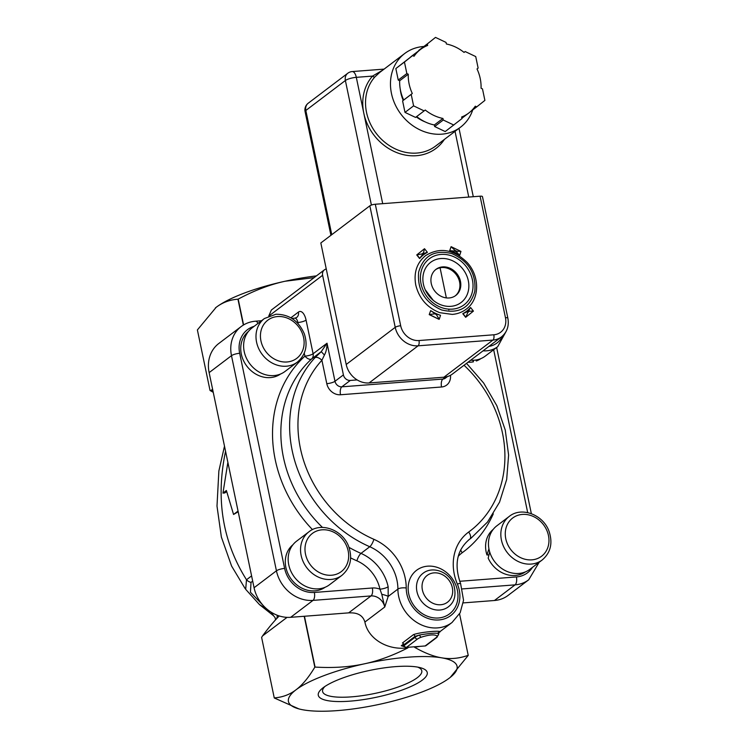 <?xml version="1.0" encoding="UTF-8"?>
<svg xmlns="http://www.w3.org/2000/svg" width="748" height="748" viewBox="0 0 748 748"><rect width="100%" height="100%" fill="white"/><g stroke="black" fill="none" stroke-linecap="round" stroke-linejoin="round"><path stroke-width="1.12" d="M212.843 390.409L210.02 390.409A99.362 24.656 -11.8 0 0 210.048 390.484L213.245 392.326M316.441 275.881A86.132 21.374 168.2 0 0 285.044 281.248A86.132 21.374 168.2 0 0 216.153 307.325L197.388 329.933L210.02 390.409M314.141 277.62L285.044 281.248C269.925 284.539 254.311 290.486 238.201 299.106A99.362 24.656 168.2 0 0 237.948 299.2C229.748 299.789 222.483 302.491 216.153 307.325A86.132 21.374 168.2 0 0 215.368 307.933A86.132 21.374 168.2 0 0 215.359 307.933L215.349 307.942M243.596 324.922L238.201 299.106M268.775 315.993L271.365 310.027L324.408 269.841A6.302 5.404 -127.1 0 1 326.268 268.99M237.948 299.2L243.352 325.071M211.207 390.306L212.6 389.25M357.161 379.909L350.27 380.442A6.302 5.404 -127.1 0 1 343.407 374.898L322.603 275.301A6.302 5.404 -127.1 0 1 324.408 269.841M346.212 364.472A21.009 18.027 52.9 0 0 369.082 382.948L443.919 377.207A21.009 18.027 52.9 0 0 452.447 374.028L501.459 336.899C507.116 332.187 509.248 325.941 507.855 318.143L482.469 196.64A4.198 1.047 168.2 0 0 480.076 196.191L375.3 204.241A4.198 1.047 168.2 0 0 369.839 205.831L320.827 242.96L346.212 364.472L395.225 327.334A21.009 18.027 52.9 0 0 418.095 345.819L492.932 340.078A21.009 18.027 52.9 0 0 501.459 336.899M448.865 309.868L448.707 309.13M446.36 297.91L440.067 267.784M472.727 109.909A46.217 39.653 -127.1 0 1 460.534 127.179L435.598 146.075A46.217 39.653 -127.1 0 1 378.525 136.183A46.217 39.653 -127.1 0 1 374.898 76.904A2.104 1.066 41.7 0 1 372.551 76.09A48.321 41.458 52.9 0 0 363.799 113.191A48.321 41.458 52.9 0 0 399.526 153.583A48.321 41.458 52.9 0 0 444.377 139.427M374.898 76.904L379.498 72.612M382.929 70.013L372.551 76.09L356.31 77.334A8.406 3.777 85.6 0 0 352.224 71.565A8.406 8.406 0 0 0 347.792 73.239L308.232 103.205A8.406 7.209 52.9 0 0 305.829 110.48L345.38 80.513A8.406 7.209 -127.1 0 1 347.792 73.239M460.534 127.179A46.217 39.653 -127.1 0 1 403.462 117.286A46.217 39.653 -127.1 0 1 399.834 58.017A46.217 39.653 -127.1 0 1 404.715 53.501A46.217 39.653 -127.1 0 1 423.639 46.507M425.257 121.933A35.708 30.64 -127.1 0 1 416.253 116.884M403.237 100.372A35.708 30.64 -127.1 0 1 400.217 88.881M416.683 116.566A39.915 34.249 -127.1 0 0 434.336 124.972L434.663 126.534L445.219 131.564L461.974 118.577L461.647 117.015A39.915 34.249 -127.1 0 0 468.762 113.042A39.915 34.249 -127.1 0 0 475.298 106.188L476.738 106.871L484.891 100.4L482.488 88.9L481.058 88.217A39.915 34.249 -127.1 0 0 477.028 68.956L478.131 68.077L475.728 56.577L465.172 51.547L464.069 52.416A39.915 34.249 -127.1 0 0 446.388 43.992L446.06 42.43L435.504 37.4L427.351 43.87L427.678 45.432A39.915 34.249 -127.1 0 0 420.563 49.405A39.915 34.249 -127.1 0 0 414.027 56.259L412.597 55.576L404.444 62.047L406.847 73.547L408.277 74.23L399.675 80.747A39.915 34.249 -127.1 0 0 403.696 100.008L402.592 100.887L404.995 112.387L415.551 117.417L425.257 110.031A39.915 34.249 -127.1 0 0 442.938 118.455L443.265 120.017L453.821 125.047M412.597 55.576L395.842 68.564L398.245 80.064L399.675 80.747M410.026 57.531A39.915 34.249 -127.1 0 1 411.961 55.922L420.563 49.405M435.504 37.4L418.824 50.724M465.172 51.547L464.041 52.397M403.696 100.008L412.298 93.491A39.915 34.249 -127.1 0 1 408.277 74.23M412.298 93.491L411.194 94.37L413.597 105.87L424.153 110.9M476.738 106.871L470.707 111.433M443.265 120.017L434.663 126.534M434.336 124.972L442.938 118.455M411.194 94.37L402.592 100.887M413.597 105.87L404.995 112.387M406.847 73.547L398.245 80.064M404.444 62.047L395.842 68.564M427.351 43.87L418.758 50.387M423.994 253.404A36.343 31.182 52.9 0 0 422.583 254.526L419.581 258.509L416.748 254.928L424.518 248.71L423.499 252.777L423.994 253.404L427.379 252.338L424.518 248.71L416.916 254.797L419.75 258.378A35.502 30.462 -127.1 0 1 423.733 254.647A35.502 30.462 -127.1 0 1 427.379 252.338L427.211 252.469A35.502 30.462 52.9 0 0 423.649 254.713M449.642 250.748L449.81 250.617A35.502 30.462 -127.1 0 1 459.693 255.311L459.515 255.442A35.502 30.462 52.9 0 0 449.642 250.748L451.1 246.672L449.81 250.617L454.709 251.048L454.934 250.365L451.1 246.672L460.955 251.412L456.757 251.244L456.532 251.917A36.343 31.182 52.9 0 0 454.709 251.048M434.625 313.88L429.389 314.487L439.076 319.359L429.221 314.618L430.661 310.588L436.449 314.758L436.673 314.076L440.535 315.291L439.254 319.237L436.449 314.758M473.428 311.103L465.658 317.32L462.797 313.692L467.388 311.72L467.874 312.346L465.826 317.189L462.965 313.562A35.502 30.462 52.9 0 0 466.612 311.252A35.502 30.462 52.9 0 0 470.595 307.522L473.428 311.103L469.286 311.215L468.8 310.598A36.343 31.182 -127.1 0 1 467.388 311.72M466.528 311.318A35.502 30.462 52.9 0 0 470.427 307.652L468.8 310.598M467.874 312.346L469.286 311.215M436.673 314.076A36.343 31.182 -127.1 0 1 434.84 313.206M429.221 314.618L430.661 310.588A35.502 30.462 52.9 0 0 440.535 315.291M456.532 251.917L459.693 255.311L460.955 251.412M454.934 250.365L456.757 251.244M422.583 254.526L422.096 253.899L423.499 252.777M422.096 253.899L416.748 254.928M447.519 376.534L445.434 378.114A6.302 5.404 -127.1 0 1 442.872 379.068L341.845 386.828A6.302 2.833 85.6 0 0 340.518 394.757A12.604 10.818 52.9 0 1 326.792 383.668L321.902 360.274A6.302 3.198 -137.3 0 0 314.908 357.759A119.736 102.747 52.9 0 0 369.764 546.741A42.01 36.054 -127.1 0 1 397.899 589.087A6.302 2.141 -0.1 0 1 406.229 588.003A48.321 41.458 52.9 0 0 373.878 539.308A113.434 97.334 -127.1 0 1 321.902 360.274L324.436 355.019L321.238 351.663L314.908 357.759M324.436 355.019C326.081 352.074 326.941 348.138 327.035 343.22L321.238 351.663L311.617 358.956A6.302 5.404 52.9 0 0 313.103 353.767L306.072 320.125A6.302 1.561 -11.8 0 1 297.882 322.51L298.115 323.66M348.97 547.34A119.736 102.747 -127.1 0 0 360.994 553.389A6.302 1.767 -66.4 0 0 356.889 560.822A35.708 30.64 -127.1 0 1 379.965 589.19L381.789 594.333A6.302 1.075 -167.2 0 1 388.184 596.446L388.147 586.759A42.01 36.054 52.9 0 0 360.994 553.389L369.764 546.741A6.302 1.767 113.6 0 0 373.878 539.308M257.938 323.445A6.302 2.833 85.6 0 0 255.526 321.201C250.15 321.631 245.344 323.426 241.127 326.586A33.613 28.845 52.9 0 0 231.487 355.674L276.433 570.808A33.613 28.845 52.9 0 0 313.019 600.382L371.017 595.932A6.302 2.833 -94.4 0 0 372.354 587.993A18.906 16.222 52.9 0 1 379.965 589.19A6.302 1.543 167.8 0 0 388.147 586.759M325.137 587.255A26.676 22.889 -127.1 0 1 291.383 579.373A26.676 22.889 -127.1 0 1 292.936 544.74M280.584 374A26.676 22.889 -127.1 0 1 246.831 366.118A26.676 22.889 -127.1 0 1 248.383 331.486M288.747 564.805A27.311 23.431 -127.1 0 1 296.582 541.169L308.961 531.791A27.311 23.431 52.9 0 0 301.135 555.427A27.311 23.431 52.9 0 0 341.939 575.334L329.559 584.712A27.311 23.431 -127.1 0 1 288.747 564.805M285.007 371.457A27.311 23.431 -127.1 0 1 249.841 363.837A27.311 23.431 -127.1 0 1 252.029 327.923L264.409 318.536A27.311 23.431 52.9 0 0 262.221 354.459A27.311 23.431 52.9 0 0 297.395 362.079L285.007 371.457M381.789 594.333L384.743 607.021L388.184 596.446L397.899 589.087A35.708 30.64 52.9 0 0 417.094 622.607A35.708 30.64 52.9 0 0 452.044 622.486L438.721 632.584M473.119 360.265L473.447 361.817A26.676 22.889 -127.1 0 1 467.986 362.256M480.88 358.619A26.676 22.889 -127.1 0 1 476.317 360.994L475.831 360.022M488.911 554.838L486.957 554.988A26.676 22.889 -127.1 0 1 493.231 529.36M525.433 571.874A26.676 22.889 -127.1 0 1 488.182 558.13L489.688 551.959M483.077 350.821A27.311 23.431 52.9 0 0 497.682 346.698L485.302 356.076A27.311 23.431 -127.1 0 1 470.698 360.209M473.447 361.817L472.811 360.265M518.775 573.454A27.311 23.431 -127.1 0 1 491.165 555.829A27.311 23.431 -127.1 0 1 496.868 525.797L509.257 516.41A27.311 23.431 52.9 0 0 503.544 546.451A27.311 23.431 52.9 0 0 531.155 564.076A27.311 23.431 52.9 0 0 542.235 559.953L529.855 569.331A27.311 23.431 -127.1 0 1 518.775 573.454M486.957 554.988L488.921 548.836M463.283 602.897L494.447 600.504A33.613 28.845 52.9 0 0 508.079 595.417L528.724 579.784L539.168 562.272M417.188 646.581L414.616 647.3C424.565 652.976 433.569 656.482 441.647 657.819A86.132 21.374 168.2 0 0 364.94 663.71C378.871 660.68 393.224 655.379 407.997 647.815C387.773 650.732 368.072 638.951 364.902 622.046C362.986 615.782 358.161 612.724 350.429 612.874A12.604 10.818 -127.1 0 0 348.661 612.864L290.663 617.315A33.613 28.845 52.9 0 1 254.068 587.741L209.131 372.616A33.613 28.845 52.9 0 1 218.762 343.519L241.127 326.586M419.815 646.375L414.616 647.3M407.997 647.815L401.265 645.748L403.649 643.944M438.188 632.743C447.332 629.723 421.021 631.742 413.448 634.641L402.443 642.981A2.104 1.805 -127.1 0 1 403.967 644.72L404.144 645.552A2.104 1.805 52.9 0 0 406.426 647.403L425.135 645.963A2.104 1.805 52.9 0 0 425.995 645.646L437 637.315A2.104 1.805 -127.1 0 1 436.149 637.633L425.135 645.963M406.426 647.403L417.44 639.063A10.5 2.609 -11.8 0 1 421.18 637.212C429.333 634.631 434.607 634.22 437 635.996A10.5 2.609 -11.8 0 1 436.149 637.633M437 637.315L438.711 633.78A12.604 3.132 168.2 0 0 438.618 633.537A2.104 2.029 150 0 1 437 635.996M421.18 637.212A2.104 1.019 -110 0 1 419.647 634.996A12.604 3.132 168.2 0 0 415.149 637.212L404.144 645.552M438.665 633.621L438.618 633.537C435.822 632.789 429.492 633.275 419.647 634.996L414.972 636.389L415.149 637.212A2.104 1.805 52.9 0 0 417.44 639.063M404.116 645.44A100.681 24.993 168.2 0 0 401.265 645.748M298.938 708.908L274.282 697.978A99.362 24.656 -11.8 0 1 274.254 697.903C282.52 697.295 289.785 694.583 296.049 689.778C302.342 685.075 308.597 677.538 314.824 667.169A99.362 24.656 -11.8 0 1 315.067 667.076C333.356 668.16 349.98 667.038 364.94 663.71A86.132 21.374 168.2 0 0 296.049 689.778A86.132 21.374 168.2 0 0 299.144 708.964A86.132 21.374 168.2 0 0 303.875 709.964A86.132 21.374 168.2 0 0 380.582 704.074A86.132 21.374 168.2 0 0 449.473 678.006A86.132 21.374 168.2 0 0 450.259 677.389A86.132 21.374 168.2 0 0 441.647 657.819C450.352 659.334 459.207 658.502 468.211 655.323A99.362 24.656 -11.8 0 1 468.239 655.388L450.268 677.379M422.339 680.082A55.67 13.819 -11.8 0 1 350.541 701.11A55.67 13.819 -11.8 0 1 322.678 688.095A55.67 13.819 -11.8 0 1 369.933 670.367A55.67 13.819 -11.8 0 1 420.339 667.693A55.67 13.819 -11.8 0 1 422.339 680.082M324.903 686.477A50.658 12.576 168.2 0 0 322.594 691.507A50.658 12.576 168.2 0 0 362.836 695.575A50.658 12.576 168.2 0 0 417.309 677.688A50.658 12.576 168.2 0 0 421.779 670.788A50.658 12.576 168.2 0 0 417.655 667.104M274.254 697.903L261.622 637.418L262.52 635.95C268.364 628.021 273.777 621.513 278.77 616.417M304.193 616.277L314.824 667.169M287.054 617.362L262.52 635.95M315.067 667.076L304.455 616.259M262.978 605.244L250.449 592.248L251.019 582.393A8.406 7.209 -127.1 0 1 246.494 579.765L245.69 589.34L259.463 604.58L267.634 609.685M276.741 618.456A8.406 7.396 35.4 0 0 277.19 615.23M278.77 616.427L279.266 615.95M271.262 612.257L273.581 615.772L259.565 604.665M251.599 575.904L246.494 579.765C222.521 541.617 215.546 498.776 225.559 451.259M468.239 655.388L459.562 613.884M238.201 511.772L233.563 514.465L226.392 490.492L222.951 493.1L227.775 462.937L228.177 463.788M226.625 491.586L224.821 492.96L222.951 493.1M238.051 511.062L233.563 514.465M459.553 613.902L468.211 655.323M455.317 295.806A16.381 14.062 52.9 0 0 458.187 277.835A16.381 14.062 52.9 0 0 441.759 267.541A16.381 14.062 52.9 0 0 435.542 269.701M442.62 266.896A16.381 14.062 -127.1 0 1 459.188 277.471A16.381 14.062 -127.1 0 1 455.756 295.488A16.381 14.062 -127.1 0 1 434.653 290.916A16.381 14.062 -127.1 0 1 435.972 269.364A16.381 14.062 -127.1 0 1 442.62 266.896M468.313 280.706A25.208 21.627 52.9 0 0 438.244 258.901A25.208 21.627 52.9 0 0 425.219 289.738A25.208 21.627 52.9 0 0 433.242 300.322A25.208 21.627 52.9 0 0 458.926 303.931A25.208 21.627 52.9 0 0 468.313 280.706M418.628 272.207C423.405 255.666 434.476 249.458 451.848 253.6C468.613 261.08 476.261 273.665 474.812 291.346C470.034 307.896 458.963 314.095 441.591 309.953C424.836 302.473 417.178 289.887 418.628 272.207M269.028 315.89L322.603 275.301M382.696 203.671L356.31 77.334A8.406 2.085 -11.8 0 0 345.38 80.513L371.401 205.064M468.762 197.061L455.036 131.349M308.232 103.205A8.406 8.406 0 0 0 305.081 111.62A8.406 2.085 -11.8 0 1 305.829 110.48L331.766 234.666M480.076 196.191L505.461 317.704A16.802 14.418 -127.1 0 1 493.82 334.786L418.983 340.536A16.802 14.418 -127.1 0 1 400.685 325.745L375.3 204.241M505.461 317.704A4.198 1.047 -11.8 0 1 507.855 318.143M493.82 334.786A4.198 1.889 85.6 0 1 492.932 340.078L443.919 377.207M418.983 340.536A4.198 1.889 85.6 0 1 418.095 345.819L369.082 382.948M400.685 325.745A4.198 1.047 168.2 0 0 395.225 327.334L369.839 205.831M340.518 394.757L441.544 386.997A6.302 2.833 85.6 0 1 442.872 379.068L445.621 376.992M326.792 383.668A6.302 1.561 168.2 0 0 334.982 381.284A6.302 5.404 -127.1 0 0 341.845 386.828L350.27 380.442M304.268 353.103L304.913 356.151A6.302 1.561 168.2 0 0 313.103 353.767L327.035 343.22L334.982 381.284L343.407 374.898M464.022 365.258A113.434 97.334 -127.1 0 1 468.678 532.034A48.321 41.458 52.9 0 0 457.374 584.076A29.406 25.236 -127.1 0 1 438.889 619.952A29.406 25.236 -127.1 0 1 406.229 588.003M441.544 386.997A12.604 10.818 52.9 0 0 450.455 375.309M427.65 566.171A27.311 23.431 52.9 0 0 414.701 606.637A27.311 23.431 52.9 0 0 456.832 603.402A27.311 23.431 52.9 0 0 427.65 566.171M422.957 573.37A21.009 18.027 52.9 0 0 418.562 596.474A21.009 18.027 52.9 0 0 439.805 610.031A21.009 18.027 52.9 0 0 448.323 606.862C454.765 601.99 456.523 594.501 453.597 584.394C449.118 571.855 432.55 565.563 422.957 573.37M452.044 622.486L460.151 612.799L463.545 600.251L460.6 583.571A6.302 0.916 157 0 0 457.374 584.076M460.6 583.571C453.896 564.815 456.822 550.089 469.37 539.411A42.01 36.054 -127.1 0 1 469.828 539.065A6.302 3.235 -126.1 0 0 468.678 532.034M468.921 539.747L469.828 539.065A119.736 102.747 52.9 0 0 471.156 538.074L487.518 522.039L499.542 502.16L506.677 479.459L508.603 455.027L505.255 430.035L496.822 405.678L483.704 383.098L466.537 363.35M322.481 527.434A119.736 102.747 -127.1 0 1 311.617 358.956A6.302 3.226 47.7 0 1 304.913 356.151A126.038 108.151 52.9 0 0 312.486 529.631M350.644 557.896A126.038 108.151 52.9 0 0 356.889 560.822M297.078 322.575L297.882 322.51A6.302 2.833 85.6 0 0 294.815 318.181L296.61 317.535A6.302 5.404 -127.1 0 0 298.415 312.084A12.604 5.666 -94.4 0 1 306.072 320.125M372.354 587.993L314.356 592.453A27.311 23.431 -127.1 0 1 284.623 568.424L239.678 353.29A27.311 23.431 -127.1 0 1 254.114 326.334M305.502 554.156A23.945 20.551 -127.1 0 1 333.384 532.034A23.945 20.551 -127.1 0 1 341.602 571.369A23.945 20.551 -127.1 0 1 305.502 554.156M277.536 316.554A23.945 20.551 -127.1 0 1 303.118 349.204A23.945 20.551 -127.1 0 1 266.176 352.037A23.945 20.551 -127.1 0 1 277.536 316.554M348.661 612.864L371.017 595.932A12.604 10.818 -127.1 0 1 384.743 607.021L364.902 622.046M458.234 556.306A35.708 30.64 -127.1 0 1 462.217 552.735A6.302 3.235 53.9 0 1 460.684 549.892M532.473 567.349A27.311 23.431 -127.1 0 1 516.41 576.932L459.702 581.29M493.661 349.746L527.686 512.595M462.217 552.735A126.038 108.151 52.9 0 0 493.278 513.867M502.591 335.955A23.945 20.551 -127.1 0 1 488.911 346.408M531.865 559.85A23.945 20.551 -127.1 0 1 506.274 527.2A23.945 20.551 -127.1 0 1 543.226 524.367A23.945 20.551 -127.1 0 1 531.865 559.85M516.41 576.932A6.302 2.833 85.6 0 1 515.082 584.861A33.613 28.845 52.9 0 0 528.724 579.784M462.414 588.91L515.082 584.861L494.447 600.504M209.131 372.616L231.487 355.674A6.302 1.561 -11.8 0 1 239.678 353.29M254.068 587.741L276.433 570.808A6.302 1.561 -11.8 0 1 284.623 568.424M290.663 617.315L313.019 600.382A6.302 2.833 -94.4 0 0 314.356 592.453M440.684 604.749A16.802 14.418 52.9 0 0 448.66 579.85A16.802 14.418 52.9 0 0 422.732 581.841A16.802 14.418 52.9 0 0 440.684 604.749M413.448 634.641A2.104 1.805 -127.1 0 1 414.972 636.389L403.967 644.72M251.019 582.393L252.693 581.121M290.85 317.806L298.415 312.084M472.409 279.808A28.845 24.749 -127.1 0 1 438.824 306.456A28.845 24.749 -127.1 0 1 428.931 259.079A28.845 24.749 -127.1 0 1 472.409 279.808M384.117 69.115L352.224 71.565M379.367 72.706L404.715 53.501M461.899 118.24L468.762 113.042M473.288 196.715L459.001 128.338M330.925 235.311L305.081 111.62M341.939 575.334C350.27 568.153 352.589 558.756 348.905 547.162C343.426 530.351 321.416 521.571 308.961 531.791M297.395 362.079C305.717 354.898 308.045 345.511 304.352 333.907C298.639 320.817 289.158 314.263 275.9 314.244L264.409 318.536M497.682 346.698L506.237 331.205M542.235 559.953C550.565 552.772 552.884 543.375 549.2 531.781C543.721 514.97 521.711 506.19 509.257 516.41M255.526 321.201L261.51 320.733M291.842 318.405L294.815 318.181M496.644 347.483L531.351 513.652M468.5 540.093L471.156 538.074M438.711 633.78L439.001 632.051L438.029 632.845M273.562 615.754L275.058 617.577L275.563 619.727M245.12 588.564L231.59 566.049L221.371 537.027L216.995 506.097L218.865 471.006L224.494 446.145M425.219 289.738L433.242 300.322M415.757 284.997C413.569 272.637 416.842 262.857 425.565 255.638C439.618 246.999 453.419 249.224 466.986 262.324C480.094 276.152 479.814 299.537 466.154 309.223C462.096 312.262 457.449 313.992 452.222 314.403L439.815 312.692C427.136 307.671 419.114 298.433 415.757 284.997"/></g></svg>
